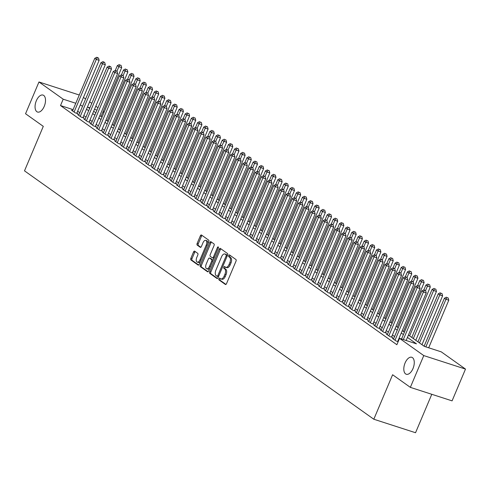 <?xml version="1.0" encoding="UTF-8"?>
<svg xmlns="http://www.w3.org/2000/svg" width="490" height="490" viewBox="0 0 490 490"><rect width="100%" height="100%" fill="white"/><g stroke="black" fill="none" stroke-linecap="round" stroke-linejoin="round"><path stroke-width="0.73" d="M218.895 278.712A0.956 0.502 -72.1 0 0 218.95 279.882L225.388 284.463A1.366 0.717 -72.1 0 0 225.492 284.512A1.366 0.717 -72.1 0 0 226.521 283.643L236.002 261.188A1.366 0.717 -72.1 0 0 235.929 259.51L229.492 254.935A0.956 0.502 -72.1 0 0 229.418 254.898A0.956 0.502 -72.1 0 0 228.695 255.504A0.956 0.502 -72.1 0 0 228.75 256.68L229.583 257.275A4.373 2.297 -72.1 0 1 229.835 262.64L229.044 264.514A4.373 2.297 -72.1 0 1 225.761 267.301A4.373 2.297 -72.1 0 1 225.418 267.13L224.592 266.536A0.956 0.502 -72.1 0 0 224.512 266.499A0.956 0.502 -72.1 0 0 223.795 267.105A0.956 0.502 -72.1 0 0 223.85 268.281L224.683 268.875A4.373 2.297 -72.1 0 1 224.935 274.247L224.144 276.115A4.373 2.297 -72.1 0 1 220.861 278.902A4.373 2.297 -72.1 0 1 220.518 278.73L219.685 278.136A0.956 0.502 -72.1 0 0 219.612 278.1A0.956 0.502 -72.1 0 0 218.895 278.712M220.341 278.602A0.956 0.502 -72.1 0 0 220.022 279.073A0.956 0.502 -72.1 0 0 220.077 280.249L225.939 284.421M230.141 255.394A0.956 0.502 -72.1 0 0 229.822 255.872A0.956 0.502 -72.1 0 0 229.877 257.042L230.71 257.636L229.583 257.275M225.241 267.001A0.956 0.502 -72.1 0 0 224.922 267.473A0.956 0.502 -72.1 0 0 224.977 268.649L225.81 269.237L224.683 268.875M44.229 106.373A8.918 4.686 -72.1 0 0 43.028 95.078A8.918 4.686 -72.1 0 0 36.334 100.756A8.918 4.686 -72.1 0 0 37.534 112.045A8.918 4.686 -72.1 0 0 44.229 106.373M412.984 368.578A8.918 4.686 -72.1 0 0 411.784 357.284A8.918 4.686 -72.1 0 0 405.089 362.961A8.918 4.686 -72.1 0 0 406.29 374.256A8.918 4.686 -72.1 0 0 412.984 368.578M194.665 251.18A1.366 0.717 -72.1 0 0 194.555 251.125A1.366 0.717 -72.1 0 0 193.532 251.995L190.867 258.291A1.366 0.717 -72.1 0 0 190.947 259.97L198.095 265.053A1.366 0.717 -72.1 0 0 198.199 265.108A1.366 0.717 -72.1 0 0 199.228 264.239L208.716 241.784A1.366 0.717 -72.1 0 0 208.636 240.106L201.488 235.022A1.366 0.717 -72.1 0 0 201.384 234.967A1.366 0.717 -72.1 0 0 200.355 235.837L197.139 243.45A1.366 0.717 -72.1 0 0 197.219 245.129L200.275 247.303A1.366 0.717 -72.1 0 0 200.386 247.358A1.366 0.717 -72.1 0 0 201.408 246.482L203.007 242.709A3.657 1.923 -72.1 0 1 205.751 240.382A3.657 1.923 -72.1 0 1 206.247 245.018L200 259.798A3.657 1.923 -72.1 0 1 197.256 262.125A3.657 1.923 -72.1 0 1 196.76 257.495L197.801 255.033A1.366 0.717 -72.1 0 0 197.721 253.355L194.665 251.18M408.427 335.062L424.358 346.393L441.276 351.863L465.5 369.086L452.08 400.863L410.351 387.363L392.606 374.746L373.815 419.232L24.5 170.845L43.292 126.359L25.547 113.747L38.967 81.971L79.27 95.011M410.351 387.363L423.77 355.587L399.546 338.363L416.463 343.839L407.429 337.414M73.096 109.625L60.509 105.552L396.863 344.715L399.546 338.363M60.509 105.552L63.192 99.194L38.967 81.971M209.708 271.693A1.366 0.717 -72.1 0 0 209.787 273.371L216.935 278.455A1.366 0.717 -72.1 0 0 217.039 278.504A1.366 0.717 -72.1 0 0 218.068 277.634L227.556 255.18A1.366 0.717 -72.1 0 0 227.476 253.502L220.329 248.418A1.366 0.717 -72.1 0 0 220.218 248.363A1.366 0.717 -72.1 0 0 219.195 249.232L209.708 271.693L210.835 272.054A1.366 0.717 -72.1 0 0 210.914 273.732L217.493 278.412M207.515 271.754L200.367 266.67A1.366 0.717 -72.1 0 1 200.288 264.992L209.775 242.538A1.366 0.717 -72.1 0 1 210.798 241.668A1.366 0.717 -72.1 0 1 210.908 241.717L213.965 243.898A1.366 0.717 -72.1 0 1 214.044 245.576L210.198 254.678A1.366 0.717 -72.1 0 0 210.277 256.356L212.305 257.801A1.366 0.717 -72.1 0 0 212.415 257.856A1.366 0.717 -72.1 0 0 213.438 256.987L217.444 247.505A0.956 0.502 -72.1 0 1 218.16 246.893A0.956 0.502 -72.1 0 1 218.295 248.105L208.648 270.939A1.366 0.717 -72.1 0 1 207.619 271.809A1.366 0.717 -72.1 0 1 207.515 271.754L207.742 271.828M393.623 338.768L392.386 338.37L396.091 340.997L398.149 341.665M387.449 334.376L386.218 333.978L389.918 336.612L392.741 337.524L391.657 336.759M381.281 329.99L380.044 329.592L383.75 332.226L386.567 333.133L385.489 332.367M375.107 325.599L373.87 325.201L377.576 327.835L380.393 328.747L379.315 327.982M368.933 321.213L367.702 320.815L371.402 323.449L374.225 324.356L373.141 323.59M362.765 316.822L361.528 316.424L365.234 319.057L368.051 319.97L366.973 319.204M356.591 312.436L355.36 312.038L359.06 314.672L361.877 315.585L360.799 314.813M350.424 308.051L349.186 307.647L352.892 310.28L355.709 311.193L354.631 310.427M344.25 303.659L343.012 303.261L346.718 305.895L349.535 306.807L348.457 306.036M338.076 299.274L336.844 298.869L340.544 301.503L343.368 302.416L342.283 301.65M331.908 294.882L330.67 294.484L334.376 297.118L337.194 298.03L336.115 297.259M325.734 290.497L324.496 290.092L328.202 292.726L331.02 293.639L329.942 292.873M319.566 286.105L318.329 285.707L322.028 288.341L324.852 289.253L323.768 288.481M313.392 281.719L312.155 281.315L315.86 283.949L318.678 284.862L317.6 284.096M307.218 277.328L305.987 276.93L309.686 279.563L312.51 280.476L311.426 279.704M301.05 272.942L299.813 272.538L303.518 275.172L306.336 276.084L305.258 275.319M294.876 268.551L293.639 268.153L297.344 270.786L300.162 271.699L299.084 270.927M288.708 264.165L287.471 263.761L291.17 266.395L293.994 267.307L292.91 266.542M282.534 259.774L281.297 259.375L285.002 262.009L287.82 262.922L286.742 262.15M276.36 255.388L275.129 254.99L278.828 257.618L281.652 258.53L280.568 257.764M270.192 250.996L268.955 250.598L272.661 253.232L275.478 254.145L274.4 253.379M264.018 246.611L262.781 246.213L266.487 248.84L269.304 249.753L268.226 248.987M257.844 242.219L256.613 241.821L260.312 244.455L263.136 245.368L262.052 244.602M251.676 237.834L250.439 237.436L254.145 240.069L256.962 240.976L255.884 240.21M245.502 233.442L244.271 233.044L247.971 235.678L250.788 236.59L249.71 235.825M239.334 229.057L238.097 228.659L241.797 231.292L244.62 232.205L243.542 231.433M233.16 224.665L231.923 224.267L235.629 226.901L238.446 227.813L237.368 227.048M226.986 220.28L225.755 219.881L229.455 222.515L232.278 223.428L231.194 222.656M220.819 215.894L219.581 215.49L223.287 218.124L226.104 219.036L225.026 218.271M214.645 211.502L213.407 211.104L217.113 213.738L219.93 214.651L218.852 213.879M208.477 207.117L207.239 206.713L210.939 209.346L213.763 210.259L212.678 209.493M202.303 202.725L201.065 202.327L204.771 204.961L207.589 205.874L206.511 205.102M196.129 198.34L194.898 197.936L198.597 200.569L201.421 201.482L200.337 200.716M189.961 193.948L188.724 193.55L192.429 196.184L195.247 197.096L194.169 196.325M183.787 189.563L182.55 189.158L186.255 191.792L189.073 192.705L187.995 191.939M177.619 185.171L176.382 184.773L180.081 187.407L182.905 188.319L181.821 187.548M171.445 180.786L170.208 180.381L173.913 183.015L176.731 183.928L175.653 183.162M165.271 176.394L164.04 175.996L167.739 178.63L170.557 179.542L169.479 178.77M159.103 172.008L157.866 171.61L161.571 174.238L164.389 175.15L163.311 174.385M152.929 167.617L151.692 167.219L155.397 169.852L158.215 170.765L157.137 169.993M146.755 163.231L145.524 162.833L149.223 165.461L152.047 166.373L150.963 165.608M140.587 158.84L139.35 158.442L143.056 161.075L145.873 161.988L144.795 161.222M134.413 154.454L133.182 154.056L136.882 156.684L139.699 157.596L138.621 156.831M128.245 150.062L127.008 149.664L130.708 152.298L133.531 153.211L132.447 152.445M122.071 145.677L120.834 145.279L124.54 147.913L127.357 148.819L126.279 148.054M115.897 141.285L114.666 140.887L118.366 143.521L121.189 144.434L120.105 143.668M109.729 136.9L108.492 136.502L112.198 139.136L115.015 140.048L113.937 139.276M103.555 132.514L102.318 132.11L106.024 134.744L108.841 135.656L107.763 134.891M97.388 128.123L96.15 127.725L99.85 130.358L102.673 131.271L101.589 130.499M91.213 123.737L89.976 123.333L93.682 125.967L96.499 126.879L95.421 126.114M85.04 119.346L83.808 118.948L87.508 121.581L90.332 122.494L89.247 121.722M78.872 114.96L77.634 114.556L81.34 117.19L84.158 118.102L83.079 117.337M398.995 339.674L398.572 339.38M394.566 336.532L392.404 334.988M388.399 332.14L386.23 330.603M382.224 327.755L380.062 326.211M376.051 323.363L373.888 321.826M369.883 318.978L367.714 317.44M363.709 314.586L361.547 313.049M357.541 310.201L355.373 308.663M351.367 305.809L349.205 304.272M345.193 301.424L343.031 299.886M339.025 297.032L336.857 295.495M332.851 292.646L330.689 291.109M326.677 288.255L324.515 286.717M320.509 283.869L318.347 282.332M314.335 279.478L312.173 277.94M308.167 275.092L305.999 273.555M301.993 270.707L299.831 269.163M295.819 266.315L293.657 264.778M289.651 261.93L287.483 260.386M283.477 257.538L281.315 256M277.309 253.152L275.141 251.609M271.135 248.761L268.973 247.223M264.961 244.375L262.799 242.832M258.793 239.984L256.625 238.446M252.62 235.598L250.457 234.061M246.452 231.207L244.283 229.669M240.278 226.821L238.116 225.284M234.104 222.429L231.942 220.892M227.936 218.044L225.768 216.507M221.762 213.652L219.6 212.115M215.588 209.267L213.426 207.729M209.42 204.875L207.258 203.338M203.246 200.49L201.084 198.952M197.078 196.098L194.91 194.561M190.904 191.713L188.742 190.175M184.73 187.327L182.568 185.784M178.562 182.935L176.394 181.398M172.388 178.55L170.226 177.006M166.22 174.158L164.052 172.621M160.046 169.773L157.884 168.229M153.872 165.381L151.71 163.844M147.704 160.996L145.536 159.452M141.53 156.604L139.368 155.067M135.363 152.219L133.194 150.675M129.189 147.827L127.026 146.29M123.015 143.441L120.852 141.904M116.847 139.05L114.678 137.512M110.673 134.664L108.511 133.127M104.499 130.273L102.337 128.735M98.331 125.887L96.169 124.35M92.157 121.496L89.995 119.958M85.989 117.11L83.821 115.573M79.815 112.718L77.653 111.181M398.248 341.438L397.831 341.144M72.698 110.569L71.46 110.17L75.166 112.804L77.984 113.717L76.906 112.945M373.815 419.232L415.545 432.731L431.782 394.297M465.5 369.086L423.77 355.587M83.459 97.43L85.621 98.974M89.633 101.822L91.795 103.359M95.801 106.208L97.963 107.751M103.176 111.451L104.137 112.137M89.903 107.837L88.004 107.224L89.664 108.4M93.67 111.248L95.838 112.792M99.844 115.64L102.006 117.177M106.018 120.026L108.18 121.569M112.186 124.417L114.354 125.954M118.36 128.803L120.522 130.346M124.534 133.194L126.696 134.732M130.701 137.58L132.864 139.123M136.875 141.971L139.038 143.509M143.043 146.357L145.212 147.9M149.217 150.749L151.379 152.286M155.391 155.134L157.553 156.671M161.559 159.526L163.721 161.063M167.733 163.911L169.895 165.449M173.901 168.303L176.069 169.84M180.075 172.688L182.237 174.226M186.249 177.08L188.411 178.617M192.417 181.465L194.585 183.003M198.591 185.857L200.753 187.394M204.759 190.243L206.927 191.78M210.933 194.634L213.095 196.172M217.107 199.02L219.269 200.557M223.275 203.405L225.443 204.949M229.449 207.797L231.611 209.334M235.623 212.182L237.785 213.726M241.791 216.574L243.953 218.111M247.965 220.959L250.127 222.503M254.132 225.351L256.301 226.888M260.306 229.737L262.469 231.28M266.48 234.128L268.643 235.666M272.648 238.514L274.81 240.057M278.822 242.905L280.984 244.443M284.99 247.291L287.158 248.828M291.164 251.682L293.326 253.22M297.338 256.068L299.5 257.605M303.506 260.46L305.674 261.997M309.68 264.845L311.842 266.382M315.848 269.237L318.016 270.774M322.022 273.622L324.184 275.16M328.196 278.014L330.358 279.551M334.364 282.399L336.532 283.937M340.538 286.791L342.7 288.328M346.712 291.176L348.874 292.714M352.88 295.562L355.042 297.105M359.054 299.954L361.216 301.491M365.221 304.339L367.39 305.882M371.396 308.731L373.558 310.268M377.57 313.116L379.732 314.66M383.737 317.508L385.906 319.045M389.911 321.893L392.074 323.437M396.079 326.285L398.248 327.822M402.253 330.67L404.415 332.208M104.027 112.406L102.925 112.051M96.965 110.121L94.49 109.319M75.785 103.267L63.192 99.194M403.423 334.566L401.261 333.022M397.249 330.174L395.087 328.637M391.081 325.789L388.919 324.245M384.907 321.397L382.745 319.86M378.739 317.012L376.571 315.468M372.565 312.62L370.403 311.083M366.391 308.235L364.229 306.697M360.224 303.843L358.055 302.305M354.05 299.457L351.887 297.92M347.882 295.066L345.713 293.528M341.708 290.68L339.546 289.143M335.534 286.289L333.372 284.751M329.366 281.903L327.198 280.366M323.192 277.512L321.03 275.974M317.024 273.126L314.856 271.589M310.85 268.734L308.688 267.197M304.676 264.349L302.514 262.812M298.508 259.963L296.34 258.42M292.334 255.572L290.172 254.034M286.16 251.186L283.998 249.643M279.992 246.795L277.83 245.257M273.818 242.409L271.656 240.866M267.65 238.018L265.482 236.48M261.476 233.632L259.314 232.089M255.302 229.24L253.14 227.703M249.134 224.855L246.966 223.311M242.96 220.463L240.798 218.926M236.793 216.078L234.624 214.54M230.619 211.686L228.456 210.149M224.445 207.301L222.282 205.763M218.277 202.909L216.108 201.372M212.103 198.524L209.941 196.986M205.935 194.132L203.767 192.595M199.761 189.746L197.599 188.209M193.587 185.355L191.425 183.817M187.419 180.969L185.251 179.432M181.245 176.584L179.083 175.04M175.071 172.192L172.909 170.655M168.903 167.807L166.741 166.263M162.729 163.415L160.567 161.878M156.561 159.03L154.393 157.486M150.387 154.638L148.225 153.101M144.213 150.252L142.051 148.709M138.045 145.861L135.877 144.323M131.871 141.475L129.709 139.932M125.703 137.084L123.535 135.546M119.529 132.698L117.367 131.161M113.355 128.306L111.193 126.769M107.188 123.921L105.019 122.384M101.013 119.529L98.851 117.992M94.846 115.144L92.677 113.606M88.672 110.752L86.51 109.215M82.498 106.367L80.336 104.829M221.645 279.092A4.373 2.297 -72.1 0 0 221.988 279.263A4.373 2.297 -72.1 0 0 225.271 276.483L224.144 276.115M225.81 269.237A4.373 2.297 -72.1 0 1 226.061 274.608L225.271 276.483M226.552 267.491A4.373 2.297 -72.1 0 0 226.888 267.663A4.373 2.297 -72.1 0 0 230.171 264.876L229.044 264.514M230.71 257.636A4.373 2.297 -72.1 0 1 230.968 263.007L230.171 264.876M220.898 248.822A1.366 0.717 -72.1 0 0 220.322 249.6L210.835 272.054M217.009 276.231A0.956 0.502 -72.1 0 0 217.082 276.268A0.956 0.502 -72.1 0 0 217.799 275.662L226.129 255.945A0.956 0.502 -72.1 0 0 226.074 254.775L225.192 254.151A4.373 2.297 -72.1 0 0 224.855 253.979A4.373 2.297 -72.1 0 0 221.566 256.76L215.876 270.235A4.373 2.297 -72.1 0 0 216.127 275.607L217.009 276.231M217.162 276.28L218.136 276.599A0.956 0.502 -72.1 0 0 218.209 276.636A0.956 0.502 -72.1 0 0 218.516 276.568M227.391 255.572A0.956 0.502 -72.1 0 0 227.201 255.137L226.074 254.775M224.855 253.979L225.982 254.341A4.373 2.297 -72.1 0 1 226.319 254.512L227.201 255.137M208.072 271.711L201.494 267.038L200.367 266.67M211.478 242.127A1.366 0.717 -72.1 0 0 210.902 242.899L201.415 265.36A1.366 0.717 -72.1 0 0 201.494 267.038M212.531 257.875L213.432 258.169A1.366 0.717 -72.1 0 0 213.542 258.218A1.366 0.717 -72.1 0 0 214.093 258.046M206.204 264.128A3.657 1.923 -72.1 0 0 206.7 268.765A3.657 1.923 -72.1 0 0 209.444 266.438L211.649 261.225A1.366 0.717 -72.1 0 0 211.57 259.547L209.536 258.108A1.366 0.717 -72.1 0 0 209.432 258.052A1.366 0.717 -72.1 0 0 208.409 258.922L206.204 264.128M206.7 268.765L207.827 269.126A3.657 1.923 -72.1 0 0 209.867 268.048M212.972 260.698A1.366 0.717 -72.1 0 0 212.697 259.914L211.57 259.547M210.443 258.395A1.366 0.717 -72.1 0 1 210.559 258.414A1.366 0.717 -72.1 0 1 210.669 258.469L212.697 259.914M197.256 262.125L198.383 262.493A3.657 1.923 -72.1 0 0 200.422 261.415M207.803 243.934A3.657 1.923 -72.1 0 0 206.878 240.749L205.751 240.382M202.058 235.427A1.366 0.717 -72.1 0 0 201.482 236.204L198.266 243.812A1.366 0.717 -72.1 0 0 198.346 245.49L200.833 247.26M195.234 251.584A1.366 0.717 -72.1 0 0 194.659 252.356L191.994 258.659A1.366 0.717 -72.1 0 0 192.074 260.337L198.652 265.01M428.689 347.79L448.785 300.211L445.967 299.298L444.424 298.202L424.132 346.228M425.865 346.877L445.967 299.298L447.045 297.589L448.172 297.957L447.045 297.589M444.424 298.202L446.427 297.154M448.172 297.957L448.785 300.211M406.13 340.495L426.227 292.916L423.409 292.003L403.313 339.582M424.487 290.294L425.62 290.656L423.875 289.853L424.487 290.294L423.409 292.003L421.865 290.907L401.543 339.007M426.227 292.916L425.62 290.656M425.559 290.613L427.452 286.136L425.908 285.039L423.875 289.853L421.865 290.907M421.97 344.691L442.611 295.825L439.793 294.913L438.25 293.816L417.964 341.842M419.507 342.939L439.793 294.913L440.877 293.204L442.005 293.565L440.877 293.204M438.25 293.816L440.259 292.763M442.005 293.565L442.611 295.825M415.802 340.305L436.443 291.434L433.619 290.521L432.082 289.425L411.79 337.457M413.333 338.553L433.619 290.521L434.704 288.812L435.83 289.18L434.704 288.812M432.082 289.425L434.085 288.377M435.83 289.18L436.443 291.434M409.628 335.913L430.269 287.048L427.452 286.136L428.53 284.427L429.657 284.794L428.53 284.427M425.908 285.039L427.917 283.986M429.657 284.794L430.269 287.048M403.454 331.528L424.101 282.657L421.277 281.744L419.734 280.648L417.701 285.468L419.446 286.27L417.701 285.468L415.692 286.515L417.235 287.612L395.007 340.232M419.385 286.227L422.362 280.035L423.489 280.403L422.362 280.035M419.734 280.648L421.743 279.6M423.489 280.403L424.101 282.657M393.47 339.135L415.692 286.515M418.319 285.903L417.235 287.612L420.059 288.524L397.672 341.512M420.059 288.524L419.446 286.27M391.504 337.126L413.885 284.139L411.067 283.226L388.84 335.846M412.145 281.517L413.272 281.885L411.526 281.076L412.145 281.517L411.067 283.226L409.524 282.13L387.296 334.744M413.885 284.139L413.272 281.885M413.217 281.842L415.11 277.358L413.566 276.262L411.526 281.076L409.524 282.13M385.33 332.735L407.711 279.747L404.893 278.835L382.666 331.454M405.977 277.126L407.104 277.493L405.359 276.691L405.977 277.126L404.893 278.835L403.35 277.738L381.122 330.358M407.711 279.747L407.104 277.493M407.043 277.45L408.936 272.967L407.392 271.87L405.359 276.691L403.35 277.738M379.162 328.349L401.543 275.362L398.725 274.449L376.498 327.069M399.803 272.74L400.93 273.108L399.185 272.299L399.803 272.74L398.725 274.449L397.182 273.353L374.954 325.973M401.543 275.362L400.93 273.108M400.869 273.065L402.762 268.581L401.218 267.485L399.185 272.299L397.182 273.353M397.286 327.136L417.927 278.271L415.11 277.358L416.188 275.65L417.315 276.017L416.188 275.65M413.566 276.262L415.569 275.209M417.315 276.017L417.927 278.271M372.988 323.957L395.369 270.97L392.551 270.057L370.324 322.677M393.629 268.355L394.762 268.716L393.017 267.914L393.629 268.355L392.551 270.057L391.008 268.961L368.78 321.581M395.369 270.97L394.762 268.716M394.701 268.673L396.594 264.19L395.05 263.093L393.017 267.914L391.008 268.961M391.112 322.751L411.753 273.879L408.936 272.967L410.014 271.264L411.147 271.625L410.014 271.264M407.392 271.87L409.401 270.823M411.147 271.625L411.753 273.879M366.814 319.572L389.201 266.585L386.377 265.672L364.15 318.292M387.461 263.963L388.588 264.331L386.843 263.522L387.461 263.963L386.377 265.672L384.834 264.576L362.606 317.195M389.201 266.585L388.588 264.331M388.527 264.288L390.42 259.804L388.876 258.708L386.843 263.522L384.834 264.576M384.938 318.359L405.585 269.494L402.762 268.581L403.846 266.872L404.973 267.24L403.846 266.872M401.218 267.485L403.227 266.431M404.973 267.24L405.585 269.494M360.646 315.18L383.027 262.193L380.209 261.28L357.982 313.9M381.287 259.578L382.414 259.939L380.669 259.137L381.287 259.578L380.209 261.28L378.666 260.184L356.438 312.804M383.027 262.193L382.414 259.939M382.353 259.896L384.252 255.413L382.708 254.316L380.669 259.137L378.666 260.184M378.77 313.974L399.411 265.102L396.594 264.19L397.672 262.487L398.799 262.848L397.672 262.487M395.05 263.093L397.059 262.046M398.799 262.848L399.411 265.102M354.472 310.795L376.853 257.807L374.035 256.895L351.808 309.515M375.12 255.186L376.247 255.553L374.501 254.745L375.12 255.186L374.035 256.895L372.492 255.798L350.264 308.418M376.853 257.807L376.247 255.553M376.185 255.511L378.078 251.027L376.534 249.931L374.501 254.745L372.492 255.798M372.596 309.582L393.243 260.717L390.42 259.804L391.504 258.095L392.631 258.463L391.504 258.095M388.876 258.708L390.885 257.654M392.631 258.463L393.243 260.717M348.304 306.403L370.685 253.416L367.861 252.503L345.64 305.123M368.946 250.8L370.073 251.162L368.327 250.359L368.946 250.8L367.861 252.503L366.324 251.407L344.096 304.027M370.685 253.416L370.073 251.162M370.011 251.119L371.904 246.642L370.36 245.539L368.327 250.359L366.324 251.407M366.428 305.197L387.069 256.325L384.252 255.413L385.33 253.71L386.457 254.071L385.33 253.71M382.708 254.316L384.711 253.269M386.457 254.071L387.069 256.325M342.13 302.018L364.511 249.03L361.694 248.118L339.466 300.738M362.772 246.409L363.899 246.776L362.159 245.974L362.772 246.409L361.694 248.118L360.15 247.021L337.922 299.641M364.511 249.03L363.899 246.776M363.843 246.733L365.736 242.25L364.193 241.154L362.159 245.974L360.15 247.021M360.254 300.805L380.895 251.94L378.078 251.027L379.156 249.318L380.289 249.686L379.156 249.318M376.534 249.931L378.543 248.883M380.289 249.686L380.895 251.94M335.956 297.626L358.343 244.639L355.52 243.726L333.292 296.346M356.604 242.023L357.731 242.385L355.985 241.582L356.604 242.023L355.52 243.726L353.976 242.63L331.748 295.25M358.343 244.639L357.731 242.385M357.669 242.342L359.562 237.864L358.019 236.762L355.985 241.582L353.976 242.63M354.08 296.419L374.728 247.548L371.904 246.642L372.988 244.933L374.115 245.294L372.988 244.933M370.36 245.539L372.369 244.492M374.115 245.294L374.728 247.548M329.788 293.24L352.169 240.253L349.352 239.341L327.124 291.96M350.43 237.632L351.557 237.999L349.811 237.197L350.43 237.632L349.352 239.341L347.808 238.244L325.58 290.864M352.169 240.253L351.557 237.999M351.495 237.956L353.394 233.473L351.851 232.376L349.811 237.197L347.808 238.244M323.614 288.849L345.995 235.862L343.178 234.955L320.95 287.569M344.262 233.246L345.389 233.608L343.643 232.805L344.262 233.246L343.178 234.955L341.634 233.853L319.407 286.472M345.995 235.862L345.389 233.608M345.327 233.565L347.22 229.087L345.677 227.985L343.643 232.805L341.634 233.853M317.44 284.463L339.827 231.476L337.004 230.563L314.776 283.183M338.088 228.855L339.215 229.222L337.469 228.42L338.088 228.855L337.004 230.563L335.466 229.467L313.239 282.087M339.827 231.476L339.215 229.222M339.154 229.179L341.046 224.696L339.503 223.599L337.469 228.42L335.466 229.467M347.912 292.034L368.554 243.163L365.736 242.25L366.814 240.541L367.941 240.909L366.814 240.541M364.193 241.154L366.195 240.106M367.941 240.909L368.554 243.163M341.738 287.642L362.38 238.771L359.562 237.864L360.646 236.156L361.773 236.517L360.646 236.156M358.019 236.762L360.027 235.715M361.773 236.517L362.38 238.771M335.57 283.257L356.212 234.385L353.394 233.473L354.472 231.764L355.599 232.131L354.472 231.764M351.851 232.376L353.854 231.329M355.599 232.131L356.212 234.385M311.273 280.072L333.653 227.091L330.836 226.178L308.608 278.792M331.914 224.469L333.041 224.83L331.301 224.028L331.914 224.469L330.836 226.178L329.292 225.075L307.065 277.695M333.653 227.091L333.041 224.83M332.986 224.788L334.878 220.31L333.335 219.214L331.295 224.028L329.292 225.075M329.396 278.865L350.038 230L347.22 229.087L348.298 227.378L349.431 227.74L348.298 227.378M345.677 227.985L347.686 226.937M349.431 227.74L350.038 230M305.099 275.686L327.485 222.699L324.662 221.786L302.434 274.406M325.746 220.077L326.873 220.445L325.127 219.643L325.746 220.077L324.662 221.786L323.118 220.69L300.891 273.31M327.485 222.699L326.873 220.445M326.812 220.402L328.704 215.918L327.161 214.822L325.127 219.643L323.118 220.69M323.222 274.48L343.87 225.608L341.046 224.696L342.13 222.987L343.257 223.354L342.13 222.987M339.503 223.599L341.512 222.552M343.257 223.354L343.87 225.608M298.931 271.301L321.311 218.313L318.494 217.401L296.266 270.014M319.572 215.692L320.699 216.053L318.953 215.251L319.572 215.692L318.494 217.401L316.95 216.304L294.723 268.918M321.311 218.313L320.699 216.053M320.638 216.01L322.53 211.533L320.993 210.437L318.953 215.251L316.95 216.304M317.055 270.088L337.696 221.223L334.878 220.31L335.956 218.601L337.083 218.963L335.956 218.601M333.335 219.214L335.338 218.16M337.083 218.963L337.696 221.223M292.757 266.909L315.137 213.922L312.32 213.009L290.092 265.629M313.398 211.3L314.531 211.668L312.785 210.865L313.398 211.3L312.32 213.009L310.776 211.913L288.549 264.533M315.137 213.922L314.531 211.668M314.47 211.625L316.362 207.141L314.819 206.045L312.785 210.865L310.776 211.913M310.881 265.703L331.522 216.831L328.704 215.918L329.788 214.21L330.915 214.577L329.788 214.21M327.161 214.822L329.17 213.775M330.915 214.577L331.522 216.831M286.583 262.524L308.97 209.536L306.146 208.624L283.918 261.243M307.23 206.915L308.357 207.276L306.611 206.474L307.23 206.915L306.146 208.624L304.602 207.527L282.381 260.141M308.97 209.536L308.357 207.276M308.296 207.233L310.188 202.756L308.645 201.66L306.611 206.474L304.602 207.527M304.713 261.311L325.354 212.446L322.53 211.533L323.614 209.824L324.741 210.186L323.614 209.824M320.993 210.437L322.996 209.383M324.741 210.186L325.354 212.446M280.415 258.132L302.796 205.145L299.978 204.232L277.75 256.852M301.056 202.523L302.183 202.891L300.437 202.088L301.056 202.523L299.978 204.232L298.435 203.136L276.207 255.756M302.796 205.145L302.183 202.891M302.128 202.848L304.021 198.364L302.477 197.268L300.437 202.088L298.435 203.136M298.539 256.925L319.18 208.054L316.362 207.141L317.44 205.433L318.567 205.8L317.44 205.433M314.819 206.045L316.828 204.998M318.567 205.8L319.18 208.054M274.241 253.746L296.622 200.759L293.804 199.846L271.576 252.466M294.888 198.138L296.015 198.499L294.269 197.697L294.888 198.138L293.804 199.846L292.261 198.75L270.033 251.364M296.622 200.759L296.015 198.499M295.954 198.462L297.846 193.979L296.303 192.882L294.269 197.697L292.261 198.75M292.365 252.534L313.012 203.668L310.188 202.756L311.273 201.047L312.4 201.415L311.273 201.047M308.645 201.66L310.654 200.606M312.4 201.415L313.012 203.668M268.073 249.355L290.454 196.368L287.636 195.455L265.409 248.075M288.714 193.746L289.841 194.114L288.096 193.311L288.714 193.746L287.636 195.455L286.093 194.359L263.865 246.978M290.454 196.368L289.841 194.114M289.78 194.071L291.673 189.587L290.129 188.491L288.096 193.311L286.093 194.359M286.197 248.148L306.838 199.277L304.021 198.364L305.099 196.655L306.226 197.023L305.099 196.655M302.477 197.268L304.48 196.221M306.226 197.023L306.838 199.277M280.023 243.757L300.664 194.891L297.846 193.979L298.925 192.27L300.058 192.637L298.925 192.27M296.303 192.882L298.312 191.829M300.058 192.637L300.664 194.891M273.849 239.371L294.496 190.5L291.673 189.587L292.757 187.884L293.884 188.246L292.757 187.884M290.129 188.491L292.138 187.443M293.884 188.246L294.496 190.5M261.899 244.969L284.28 191.982L281.462 191.069L259.235 243.689M282.54 189.361L283.673 189.728L281.928 188.919L282.54 189.361L281.462 191.069L279.919 189.973L257.691 242.593M284.28 191.982L283.673 189.728M283.612 189.685L285.505 185.202L283.961 184.105L281.928 188.919L279.919 189.973M255.725 240.578L278.112 187.59L275.288 186.678L253.061 239.298M276.372 184.969L277.499 185.336L275.754 184.534L276.372 184.969L275.288 186.678L273.745 185.581L251.517 238.201M278.112 187.59L277.499 185.336M277.438 185.293L279.331 180.81L277.787 179.714L275.754 184.534L273.745 185.581M249.557 236.192L271.938 183.205L269.12 182.292L246.893 234.912M270.198 180.583L271.325 180.951L269.58 180.142L270.198 180.583L269.12 182.292L267.577 181.196L245.349 233.816M271.938 183.205L271.325 180.951M271.264 180.908L273.163 176.425L271.619 175.328L269.58 180.142L267.577 181.196M267.681 234.98L288.322 186.114L285.505 185.202L286.583 183.493L287.71 183.86L286.583 183.493M283.961 184.105L285.97 183.052M287.71 183.86L288.322 186.114M243.383 231.801L265.764 178.813L262.946 177.901L240.719 230.521M264.03 176.198L265.157 176.559L263.412 175.757L264.03 176.198L262.946 177.901L261.403 176.804L239.175 229.424M265.764 178.813L265.157 176.559M265.096 176.516L266.989 172.033L265.445 170.936L263.412 175.757L261.403 176.804M261.507 230.594L282.154 181.723L279.331 180.81L280.415 179.107L281.542 179.469L280.415 179.107M277.787 179.714L279.796 178.666M281.542 179.469L282.154 181.723M237.209 227.415L259.596 174.428L256.772 173.515L234.551 226.135M257.856 171.806L258.983 172.174L257.238 171.365L257.856 171.806L256.772 173.515L255.235 172.419L233.007 225.039M259.596 174.428L258.983 172.174M258.922 172.131L260.815 167.647L259.271 166.551L257.238 171.365L255.235 172.419M255.339 226.202L275.98 177.337L273.163 176.425L274.241 174.716L275.368 175.083L274.241 174.716M271.619 175.328L273.622 174.275M275.368 175.083L275.98 177.337M231.041 223.024L253.422 170.036L250.604 169.124L228.377 221.743M251.682 167.421L252.809 167.782L251.07 166.98L251.682 167.421L250.604 169.124L249.061 168.027L226.833 220.647M253.422 170.036L252.809 167.782M252.754 167.739L254.647 163.256L253.103 162.159L251.07 166.98L249.061 168.027M249.165 221.817L269.806 172.946L266.989 172.033L268.067 170.33L269.2 170.692L268.067 170.33M265.445 170.936L267.454 169.889M269.2 170.692L269.806 172.946M224.867 218.638L247.254 165.651L244.43 164.738L222.203 217.358M245.514 163.029L246.642 163.397L244.896 162.588L245.514 163.029L244.43 164.738L242.887 163.642L220.659 216.262M247.254 165.651L246.642 163.397M246.58 163.354L248.473 158.87L246.929 157.774L244.896 162.588L242.887 163.642M242.991 217.425L263.638 168.56L260.815 167.647L261.899 165.939L263.026 166.306L261.899 165.939M259.271 166.551L261.28 165.498M263.026 166.306L263.638 168.56M236.823 213.04L257.464 164.168L254.647 163.256L255.725 161.553L256.852 161.914L255.725 161.553M253.103 162.159L255.106 161.112M256.852 161.914L257.464 164.168M230.649 208.654L251.29 159.783L248.473 158.87L249.557 157.161L250.684 157.529L249.557 157.161M246.929 157.774L248.938 156.727M250.684 157.529L251.29 159.783M218.699 214.246L241.08 161.259L238.263 160.346L216.035 212.966M239.341 158.644L240.468 159.005L238.722 158.203L239.341 158.644L238.263 160.346L236.719 159.25L214.491 211.87M241.08 161.259L240.468 159.005M240.406 158.962L242.305 154.485L240.762 153.382L238.722 158.203L236.719 159.25M212.525 209.861L234.906 156.874L232.089 155.961L209.861 208.581M233.167 154.252L234.3 154.62L232.554 153.817L233.167 154.252L232.089 155.961L230.545 154.865L208.317 207.484M234.906 156.874L234.3 154.62M234.238 154.577L236.131 150.093L234.588 148.997L232.554 153.817L230.545 154.865M206.351 205.469L228.738 152.482L225.915 151.575L203.687 204.189M226.999 149.867L228.126 150.228L226.38 149.426L226.999 149.867L225.915 151.575L224.371 150.473L202.15 203.093M228.738 152.482L228.126 150.228M228.064 150.185L229.957 145.708L228.414 144.605L226.38 149.426L224.371 150.473M224.481 204.263L245.123 155.391L242.305 154.485L243.383 152.776L244.51 153.137L243.383 152.776M240.762 153.382L242.764 152.335M244.51 153.137L245.123 155.391M200.183 201.084L222.564 148.096L219.747 147.184L197.519 199.804M220.825 145.475L221.952 145.842L220.212 145.04L220.825 145.475L219.747 147.184L218.203 146.087L195.976 198.707M222.564 148.096L221.952 145.842M220.212 145.04L218.203 146.087M218.307 199.877L238.949 151.006L236.131 150.093L237.209 148.384L238.342 148.752L237.209 148.384M234.588 148.997L236.596 147.949M238.342 148.752L238.949 151.006M194.009 196.692L216.396 143.705L213.573 142.798L191.345 195.412M214.657 141.089L215.784 141.451L214.038 140.648L214.657 141.089L213.573 142.798L212.029 141.696L189.802 194.316M216.396 143.705L215.784 141.451M215.722 141.408L217.615 136.931L216.072 135.834L214.038 140.648L212.029 141.696M212.133 195.486L232.781 146.62L229.957 145.708L231.041 143.999L232.168 144.36L231.041 143.999M228.414 144.605L230.423 143.558M232.168 144.36L232.781 146.62M187.842 192.307L210.222 139.319L207.405 138.407L185.177 191.026M208.483 136.698L209.61 137.065L207.864 136.263L208.483 136.698L207.405 138.407L205.861 137.31L183.634 189.93M210.222 139.319L209.61 137.065M209.549 137.022L211.441 132.539L209.904 131.442L207.864 136.263L205.861 137.31M205.965 191.1L226.607 142.229L223.789 141.316L222.246 140.22L220.206 145.04M221.897 145.799L224.867 139.607L225.994 139.975L224.867 139.607M222.246 140.22L224.249 139.172M225.994 139.975L226.607 142.229M181.668 187.915L204.048 134.934L201.231 134.021L179.003 186.635M202.309 132.312L203.442 132.674L201.696 131.871L202.309 132.312L201.231 134.021L199.687 132.919L177.46 185.539M204.048 134.934L203.442 132.674M203.381 132.631L205.273 128.153L203.73 127.057L201.696 131.871L199.687 132.919M199.791 186.708L220.433 137.843L217.615 136.931L218.699 135.222L219.826 135.583L218.699 135.222M216.072 135.834L218.081 134.781M219.826 135.583L220.433 137.843M175.494 183.53L197.88 130.542L195.057 129.63L172.829 182.249M196.141 127.921L197.268 128.288L195.522 127.486L196.141 127.921L195.057 129.63L193.513 128.533L171.292 181.153M197.88 130.542L197.268 128.288M197.207 128.245L199.099 123.762L197.556 122.665L195.522 127.486L193.513 128.533M193.624 182.323L214.265 133.452L211.441 132.539L212.525 130.83L213.652 131.197L212.525 130.83M209.904 131.442L211.907 130.395M213.652 131.197L214.265 133.452M169.326 179.144L191.706 126.157L188.889 125.244L166.661 177.858M189.967 123.535L191.094 123.897L189.348 123.094L189.967 123.535L188.889 125.244L187.345 124.148L165.118 176.761M191.706 126.157L191.094 123.897M191.039 123.854L192.931 119.376L191.388 118.28L189.348 123.094L187.345 124.148M187.45 177.931L208.091 129.066L205.273 128.153L206.351 126.445L207.478 126.806L206.351 126.445M203.73 127.057L205.739 126.004M207.478 126.806L208.091 129.066M163.152 174.752L185.532 121.765L182.715 120.852L160.487 173.472M183.799 119.144L184.926 119.511L183.18 118.709L183.799 119.144L182.715 120.852L181.171 119.756L158.944 172.376M185.532 121.765L184.926 119.511M184.865 119.468L186.757 114.985L185.214 113.888L183.18 118.709L181.171 119.756M181.275 173.546L201.923 124.674L199.099 123.762L200.183 122.053L201.31 122.42L200.183 122.053M197.556 122.665L199.565 121.618M201.31 122.42L201.923 124.674M156.984 170.367L179.364 117.379L176.547 116.467L154.319 169.087M177.625 114.758L178.752 115.119L177.006 114.317L177.625 114.758L176.547 116.467L175.004 115.371L152.776 167.984M179.364 117.379L178.752 115.119M178.691 115.077L180.583 110.599L179.04 109.503L177.006 114.317L175.004 115.371M175.108 169.154L195.749 120.289L192.931 119.376L194.009 117.667L195.136 118.029L194.009 117.667M191.388 118.28L193.391 117.226M195.136 118.029L195.749 120.289M150.81 165.975L173.191 112.988L170.373 112.075L148.145 164.695M171.451 110.366L172.584 110.734L170.839 109.931L171.451 110.366L170.373 112.075L168.829 110.979L146.602 163.599M173.191 112.988L172.584 110.734M172.523 110.691L174.416 106.208L172.872 105.111L170.839 109.931L168.829 110.979M168.934 164.769L189.575 115.897L186.757 114.985L187.835 113.276L188.969 113.643L187.835 113.276M185.214 113.888L187.223 112.841M188.969 113.643L189.575 115.897M144.636 161.59L167.023 108.602L164.199 107.69L141.971 160.31M165.283 105.981L166.41 106.348L164.665 105.54L165.283 105.981L164.199 107.69L162.656 106.593L140.428 159.207M167.023 108.602L166.41 106.348M166.349 106.306L168.242 101.822L166.698 100.726L164.665 105.54L162.656 106.593M162.76 160.377L183.407 111.512L180.583 110.599L181.668 108.89L182.794 109.258L181.668 108.89M179.04 109.503L181.049 108.449M182.794 109.258L183.407 111.512M138.468 157.198L160.849 104.211L158.031 103.298L135.804 155.918M159.109 101.589L160.236 101.957L158.49 101.154L159.109 101.589L158.031 103.298L156.488 102.202L134.26 154.822M160.849 104.211L160.236 101.957M160.175 101.914L162.074 97.43L160.53 96.334L158.49 101.154L156.488 102.202M156.592 155.992L177.233 107.12L174.416 106.208L175.494 104.499L176.621 104.866L175.494 104.499M172.872 105.111L174.875 104.064M176.621 104.866L177.233 107.12M132.294 152.813L154.675 99.825L151.857 98.913L129.63 151.533M152.941 97.204L154.068 97.571L152.323 96.763L152.941 97.204L151.857 98.913L150.314 97.816L128.086 150.436M154.675 99.825L154.068 97.571M154.007 97.528L155.9 93.045L154.356 91.949L152.323 96.763L150.314 97.816M150.418 151.6L171.065 102.735L168.242 101.822L169.326 100.113L170.453 100.481L169.326 100.113M166.698 100.726L168.707 99.672M170.453 100.481L171.065 102.735M126.12 148.421L148.507 95.434L145.683 94.521L123.462 147.141M146.767 92.818L147.894 93.18L146.149 92.377L146.767 92.818L145.683 94.521L144.146 93.425L121.918 146.044M148.507 95.434L147.894 93.18M147.833 93.137L149.726 88.653L148.182 87.557L146.149 92.377L144.146 93.425M144.25 147.214L164.891 98.343L162.074 97.43L163.152 95.728L164.279 96.089L163.152 95.728M160.53 96.334L162.533 95.287M164.279 96.089L164.891 98.343M119.952 144.036L142.333 91.048L139.515 90.136L117.288 142.755M140.593 88.427L141.72 88.794L139.981 87.986L140.593 88.427L139.515 90.136L137.972 89.039L115.744 141.659M142.333 91.048L141.72 88.794M141.665 88.751L143.558 84.268L142.014 83.171L139.981 87.986L137.972 89.039M138.076 142.823L158.717 93.958L155.9 93.045L156.978 91.336L158.111 91.704L156.978 91.336M154.356 91.949L156.365 90.895M158.111 91.704L158.717 93.958M113.778 139.644L136.165 86.656L133.341 85.744L111.114 138.364M134.425 84.041L135.552 84.403L133.807 83.6L134.425 84.041L133.341 85.744L131.798 84.647L109.57 137.267M136.165 86.656L135.552 84.403M135.491 84.36L137.384 79.876L135.84 78.78L133.807 83.6L131.798 84.647M131.902 138.437L152.549 89.566L149.726 88.653L150.81 86.951L151.937 87.312L150.81 86.951M148.182 87.557L150.191 86.51M151.937 87.312L152.549 89.566M107.61 135.258L129.991 82.271L127.173 81.358L104.946 133.978M128.251 79.65L129.378 80.017L127.633 79.209L128.251 79.65L127.173 81.358L125.63 80.262L103.402 132.882M129.991 82.271L129.378 80.017M129.317 79.974L131.21 75.491L129.672 74.394L127.633 79.209L125.63 80.262M125.734 134.046L146.375 85.18L143.558 84.268L144.636 82.559L145.763 82.926L144.636 82.559M142.014 83.171L144.017 82.118M145.763 82.926L146.375 85.18M101.436 130.867L123.817 77.879L120.999 76.967L98.772 129.587M122.077 75.264L123.211 75.625L121.465 74.823L122.077 75.264L120.999 76.967L119.456 75.87L97.228 128.49M123.817 77.879L123.211 75.625M123.149 75.583L125.042 71.099L123.498 70.003L121.465 74.823L119.456 75.87M119.56 129.66L140.201 80.789L137.384 79.876L138.468 78.173L139.595 78.535L138.468 78.173M135.84 78.78L137.849 77.732M139.595 78.535L140.201 80.789M95.262 126.481L117.649 73.494L114.825 72.581L92.598 125.201M115.91 70.872L117.037 71.24L115.291 70.431L115.91 70.872L114.825 72.581L113.282 71.485L91.06 124.105M117.649 73.494L117.037 71.24M116.975 71.197L118.868 66.714L117.324 65.617L115.291 70.438L113.282 71.485M113.392 125.269L134.033 76.403L131.21 75.491L132.294 73.782L133.421 74.149L132.294 73.782M129.672 74.394L131.675 73.347M133.421 74.149L134.033 76.403M89.094 122.09L111.475 69.102L108.658 68.19L86.43 120.81M109.736 66.487L110.863 66.848L109.123 66.046L109.736 66.487L108.658 68.19L107.114 67.093L84.886 119.713M111.475 69.102L110.863 66.848M109.123 66.046L107.114 67.093M107.218 120.883L127.859 72.012L125.042 71.099L126.12 69.396L127.253 69.758L126.12 69.396M123.498 70.003L125.507 68.955M127.253 69.758L127.859 72.012M82.92 117.704L105.307 64.717L102.484 63.804L80.256 116.424M103.568 62.095L104.695 62.463L102.949 61.66L103.568 62.095L102.484 63.804L100.94 62.708L78.712 115.328M105.307 64.717L104.695 62.463M102.949 61.66L100.94 62.708M101.044 116.498L121.692 67.626L118.868 66.714L119.952 65.005L121.079 65.372L119.952 65.005M117.324 65.617L119.333 64.57M121.079 65.372L121.692 67.626M76.752 113.313L99.133 60.325L96.316 59.419L74.088 112.032M97.394 57.71L98.521 58.071L96.775 57.269L97.394 57.71L96.316 59.419L94.772 58.316L72.544 110.936M99.133 60.325L98.521 58.071M96.775 57.269L94.772 58.316M220.077 280.249L218.95 279.882M229.877 257.042L228.75 256.68M224.977 268.649L223.85 268.281M226.061 274.608L224.935 274.247M230.968 263.007L229.835 262.64M220.322 249.6L219.195 249.232M210.914 273.732L209.787 273.371M218.773 275.974L217.799 275.662M227.097 256.264L226.129 255.945M226.319 254.512L225.192 254.151M201.415 265.36L200.288 264.992M210.902 242.899L209.775 242.538M214.412 257.299L213.438 256.987M218.387 247.811L217.444 247.505M210.418 266.75L209.444 266.438M212.617 261.538L211.649 261.225M210.669 258.469L209.536 258.108M200.974 260.11L200 259.798M207.215 245.331L206.247 245.018M198.346 245.49L197.219 245.129M198.266 243.812L197.139 243.45M201.482 236.204L200.355 235.837M192.074 260.337L190.947 259.97M191.994 258.659L190.867 258.291M194.659 252.356L193.532 251.995M221.988 279.263L220.861 278.902M226.888 267.663L225.761 267.301M218.209 276.636L217.082 276.268M213.542 258.218L212.415 257.856M210.559 258.414L209.432 258.052"/></g></svg>
